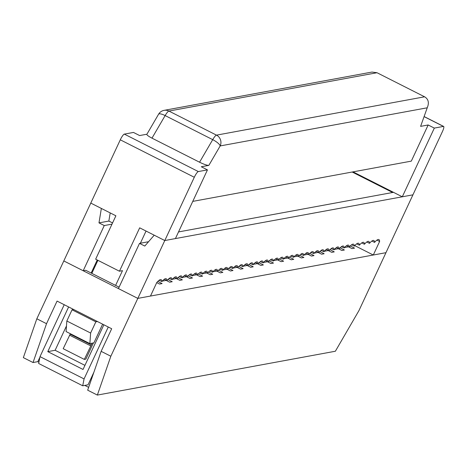 <?xml version="1.0" encoding="UTF-8"?>
<svg xmlns="http://www.w3.org/2000/svg" width="467" height="467" viewBox="0 0 467 467"><rect width="100%" height="100%" fill="white"/><g stroke="black" fill="none" stroke-linecap="round" stroke-linejoin="round"><path stroke-width="0.7" d="M358.983 310.532L385.958 252.682L137.812 298.39L110.837 356.239L97.358 395.076L335.37 351.237L358.983 310.532M167.933 279.552L172.212 281.718L169.679 282.185L166.153 280.398L162.265 281.116M161.313 281.292L159.072 280.311M188.189 275.822L192.468 277.982L189.935 278.449L186.409 276.668L182.521 277.386M181.57 277.561L179.328 276.575M208.445 272.086L212.724 274.252L210.191 274.719L206.671 272.938L202.777 273.65M201.826 273.825L199.584 272.845M228.702 268.356L232.98 270.521L230.447 270.988L226.927 269.202L223.033 269.92M222.082 270.095L219.84 269.115M248.958 264.626L253.237 266.791L250.703 267.258L247.183 265.472L243.289 266.19M242.338 266.365L240.096 265.384M269.214 260.895L273.493 263.061L270.959 263.528L267.439 261.742L263.546 262.46M262.6 262.635L260.353 261.654M289.47 257.165L293.749 259.331L291.215 259.792L287.695 258.012L283.802 258.73M282.856 258.905L280.609 257.918M309.726 253.435L314.005 255.595L311.477 256.062L307.951 254.282L304.058 255M303.112 255.175L300.865 254.188M329.988 249.699L334.261 251.865L331.733 252.332L328.208 250.551L324.314 251.264M323.368 251.439L321.121 250.458M350.244 245.969L354.517 248.135L351.99 248.602L348.464 246.815L344.57 247.533M343.624 247.708L341.377 246.728M91.153 273.032L93.067 268.928L93.733 269.266L93.067 268.928L97.235 259.979M119.091 287.164L85.724 270.282L83.19 270.749L104.264 225.555L112.01 224.125M146.93 134.21L139.615 135.553L133.451 132.435L124.333 134.111A6.053 1.243 116.8 0 0 120.288 139.814L63.81 260.936L137.812 298.39L150.473 296.055L156.795 282.5A20.18 4.145 116.8 0 1 161.138 279.686A20.18 4.145 116.8 0 1 161.862 281.566L159.194 280.218M340.116 247.837L344.389 250.003L341.862 250.47L338.336 248.683L334.442 249.401M333.496 249.576L331.249 248.596M319.854 251.567L324.133 253.733L321.605 254.2L318.08 252.413L314.186 253.132M313.24 253.307L310.993 252.326M299.598 255.297L303.877 257.463L301.349 257.93L297.823 256.144L293.93 256.862M292.984 257.037L290.737 256.056M279.342 259.027L283.621 261.193L281.087 261.66L277.567 259.88L273.674 260.592M272.728 260.767L270.481 259.786M259.086 262.758L263.365 264.923L260.831 265.39L257.311 263.61L253.418 264.328M252.466 264.497L250.224 263.516M238.83 266.494L243.109 268.659L240.575 269.12L237.055 267.34L233.161 268.058M232.21 268.233L229.968 267.247M218.574 270.224L222.852 272.389L220.319 272.856L216.799 271.07L212.905 271.788M211.954 271.963L209.712 270.983M198.317 273.954L202.596 276.12L200.063 276.587L196.537 274.8L192.649 275.518M191.698 275.693L189.456 274.713M178.061 277.684L182.34 279.85L179.807 280.317L176.281 278.53L172.393 279.248M171.442 279.424L169.2 278.443M157.805 281.414L162.084 283.58L159.551 284.047L156.737 282.623M88.642 387.347L84.796 385.403M38.919 362.188L37.85 361.645L33.04 362.532L23.35 357.629L36.829 318.786L46.525 323.695L33.04 362.532M97.358 395.076L87.668 390.173L101.146 351.336L110.837 356.239M70.394 333.742L63.191 348.703L84.334 359.403L85.852 359.123L93.394 342.947M70.184 334.191L91.328 344.891L84.334 359.403M69.513 335.143L90.656 345.843M92.127 343.181L91.328 344.891M46.525 323.695L57.062 301.092L111.683 328.739L101.146 351.336M37.85 361.645L39.882 357.296M83.19 270.749L63.81 260.936L36.829 318.786M38.662 363.489L40.01 356.636L84.06 378.924L82.717 385.783L38.662 363.489M82.717 385.783L88.035 384.802L93.885 372.252M40.01 356.636L64.218 304.717M84.06 378.924L108.268 327.011M103.867 324.781L83.027 369.467L47.786 351.633L68.626 306.947M139.505 243.389L118.431 288.583L137.812 298.39L164.787 240.54L175.423 238.579L207.459 169.883L198.341 171.564A6.053 1.243 116.8 0 0 194.295 177.267L164.787 240.54L154.215 235.193L144.793 246.062L139.505 243.389L148.559 241.719M354.739 245.624L373.296 255.017L385.958 252.682L412.933 194.832L164.787 240.54L139.68 227.832L119.447 271.222L95.659 259.185L115.892 215.795L90.785 203.087L101.357 208.44L98.981 222.876L104.264 225.555M47.786 351.633L55.129 350.279L84.941 365.363M55.129 350.279L66.477 325.943M112.565 222.934L108.852 221.06L110.194 212.911M373.296 255.017L379.618 241.457A20.18 4.145 116.8 0 0 378.895 239.571A20.18 4.145 116.8 0 0 374.552 242.391A20.18 4.145 116.8 0 0 373.833 240.505A20.18 4.145 116.8 0 0 369.49 243.325A20.18 4.145 116.8 0 0 368.767 241.439A20.18 4.145 116.8 0 0 364.423 244.253A20.18 4.145 116.8 0 0 363.705 242.373A20.18 4.145 116.8 0 0 359.362 245.187A20.18 4.145 116.8 0 0 358.638 243.307A20.18 4.145 116.8 0 0 354.295 246.121A20.18 4.145 116.8 0 0 353.577 244.235A20.18 4.145 116.8 0 0 349.234 247.055A20.18 4.145 116.8 0 0 348.51 245.169A20.18 4.145 116.8 0 0 344.167 247.983A20.18 4.145 116.8 0 0 343.449 246.103A20.18 4.145 116.8 0 0 339.106 248.917A20.18 4.145 116.8 0 0 338.382 247.037A20.18 4.145 116.8 0 0 334.039 249.851A20.18 4.145 116.8 0 0 333.321 247.971A20.18 4.145 116.8 0 0 328.978 250.785A20.18 4.145 116.8 0 0 328.254 248.899A20.18 4.145 116.8 0 0 323.911 251.719A20.18 4.145 116.8 0 0 323.193 249.833A20.18 4.145 116.8 0 0 318.85 252.647A20.18 4.145 116.8 0 0 318.126 250.767A20.18 4.145 116.8 0 0 313.783 253.581A20.18 4.145 116.8 0 0 313.065 251.701A20.18 4.145 116.8 0 0 308.722 254.515A20.18 4.145 116.8 0 0 307.998 252.635A20.18 4.145 116.8 0 0 303.655 255.449A20.18 4.145 116.8 0 0 302.937 253.563A20.18 4.145 116.8 0 0 298.594 256.383A20.18 4.145 116.8 0 0 297.87 254.497A20.18 4.145 116.8 0 0 293.527 257.311A20.18 4.145 116.8 0 0 292.809 255.431A20.18 4.145 116.8 0 0 288.466 258.245A20.18 4.145 116.8 0 0 287.742 256.365A20.18 4.145 116.8 0 0 283.399 259.179A20.18 4.145 116.8 0 0 282.681 257.299A20.18 4.145 116.8 0 0 278.338 260.113A20.18 4.145 116.8 0 0 277.614 258.228A20.18 4.145 116.8 0 0 273.271 261.047A20.18 4.145 116.8 0 0 272.547 259.162A20.18 4.145 116.8 0 0 268.21 261.975A20.18 4.145 116.8 0 0 267.486 260.096A20.18 4.145 116.8 0 0 263.143 262.909A20.18 4.145 116.8 0 0 262.419 261.03A20.18 4.145 116.8 0 0 258.076 263.843A20.18 4.145 116.8 0 0 257.358 261.958A20.18 4.145 116.8 0 0 253.015 264.777A20.18 4.145 116.8 0 0 252.291 262.892A20.18 4.145 116.8 0 0 247.948 265.711A20.18 4.145 116.8 0 0 247.23 263.826A20.18 4.145 116.8 0 0 242.887 266.639A20.18 4.145 116.8 0 0 242.163 264.76A20.18 4.145 116.8 0 0 237.82 267.573A20.18 4.145 116.8 0 0 237.102 265.694A20.18 4.145 116.8 0 0 232.759 268.507A20.18 4.145 116.8 0 0 232.035 266.622A20.18 4.145 116.8 0 0 227.692 269.441A20.18 4.145 116.8 0 0 226.974 267.556A20.18 4.145 116.8 0 0 222.631 270.375A20.18 4.145 116.8 0 0 221.907 268.49A20.18 4.145 116.8 0 0 217.564 271.304A20.18 4.145 116.8 0 0 216.846 269.424A20.18 4.145 116.8 0 0 212.503 272.238A20.18 4.145 116.8 0 0 211.779 270.358A20.18 4.145 116.8 0 0 207.436 273.172A20.18 4.145 116.8 0 0 206.718 271.286A20.18 4.145 116.8 0 0 202.374 274.106A20.18 4.145 116.8 0 0 201.651 272.22A20.18 4.145 116.8 0 0 197.308 275.034A20.18 4.145 116.8 0 0 196.589 273.154A20.18 4.145 116.8 0 0 192.246 275.968A20.18 4.145 116.8 0 0 191.523 274.088A20.18 4.145 116.8 0 0 187.179 276.902A20.18 4.145 116.8 0 0 186.461 275.022A20.18 4.145 116.8 0 0 182.118 277.836A20.18 4.145 116.8 0 0 181.394 275.95A20.18 4.145 116.8 0 0 177.051 278.77A20.18 4.145 116.8 0 0 176.333 276.884A20.18 4.145 116.8 0 0 171.99 279.698A20.18 4.145 116.8 0 0 171.266 277.818A20.18 4.145 116.8 0 0 166.923 280.632A20.18 4.145 116.8 0 0 166.205 278.752A20.18 4.145 116.8 0 0 161.862 281.566M393.488 192.334L178.528 231.93M108.852 221.06L98.981 222.876M392.671 191.919L391.813 192.077L352.176 172.019M166.923 280.632L164.261 279.284M171.99 279.698L169.323 278.35M177.051 278.77L174.389 277.421M182.118 277.836L179.451 276.487M187.179 276.902L184.518 275.553M192.246 275.968L189.579 274.619M197.308 275.034L194.646 273.685M202.374 274.106L199.707 272.757M207.436 273.172L204.774 271.823M212.503 272.238L209.835 270.889M217.564 271.304L214.902 269.955M222.631 270.375L219.963 269.021M227.692 269.441L225.03 268.093M232.759 268.507L230.091 267.159M237.82 267.573L235.158 266.225M242.887 266.639L240.219 265.291M247.948 265.711L245.286 264.363M253.015 264.777L250.347 263.429M258.076 263.843L255.414 262.495M263.143 262.909L260.475 261.561M268.21 261.975L265.542 260.627M273.271 261.047L270.603 259.699M278.338 260.113L275.67 258.765M283.399 259.179L280.731 257.831M288.466 258.245L285.798 256.897M293.527 257.311L290.865 255.963M298.594 256.383L295.926 255.035M303.655 255.449L300.993 254.101M308.722 254.515L306.054 253.167M313.783 253.581L311.121 252.233M318.85 252.647L316.182 251.299M323.911 251.719L321.249 250.37M328.978 250.785L326.31 249.436M334.039 249.851L331.377 248.502M339.106 248.917L336.438 247.568M344.167 247.983L341.505 246.634M349.234 247.055L346.567 245.706M354.295 246.121L351.633 244.772M359.362 245.187L356.695 243.838M364.423 244.253L361.762 242.904M369.49 243.325L366.823 241.97M374.552 242.391L371.89 241.042M379.618 241.457L376.951 240.108M402.297 196.794L412.933 194.832L442.436 131.56A6.053 1.243 116.8 0 0 443.65 126.44A6.053 1.243 116.8 0 0 443.446 126.417L434.328 128.098L402.297 196.794L353.034 171.862M434.328 128.098L428.163 124.975L420.609 126.364L427.912 105.898C429.039 101.835 427.93 98.806 424.596 96.803L377.021 72.729L371.936 72.07L164.086 110.352A8.073 8.073 0 0 0 158.576 114.228A8.073 2.189 30.2 0 1 165.137 115.577A8.073 1.658 -63.2 0 1 168.92 111.058A8.073 7.805 -100.4 0 0 164.086 110.352M420.609 126.364L427.912 105.898M354.675 173.286L354.897 172.808M378.463 185.323L378.684 184.844M385.053 188.067L384.831 188.545M199.561 162.218L151.985 138.144L165.137 115.577L212.713 139.651A8.073 2.189 30.2 0 1 220.173 145.932A8.073 7.805 -100.4 0 0 216.495 135.138A8.073 1.658 116.8 0 0 212.713 139.651L199.561 162.218C203.968 164.355 207.062 165.406 208.842 165.371L201.289 166.766L207.459 169.883M158.576 114.228L146.854 134.333C146.766 135.045 148.477 136.311 151.985 138.144M192.772 201.382L411.304 161.133L428.163 124.975M146.048 231.054L140.374 243.225M102.635 324.156L93.914 342.848L89.862 343.595L90.621 333.041L95.846 321.839L97.463 321.541M89.862 343.595L66.075 331.558L66.834 321.004L72.058 309.802L73.675 309.504M91.824 273.37L97.907 260.317M66.834 321.004L90.621 333.041M72.058 309.802L95.846 321.839M115.612 285.407L122.488 270.662L119.447 271.222M424.205 116.68L443.446 126.417M120.288 139.814L194.295 177.267M124.333 134.111L198.341 171.564M424.596 96.803L216.495 135.138L168.92 111.058L377.021 72.729M426.984 107.842L220.173 145.932L208.842 165.371M443.65 126.44L424.229 116.61"/></g></svg>
